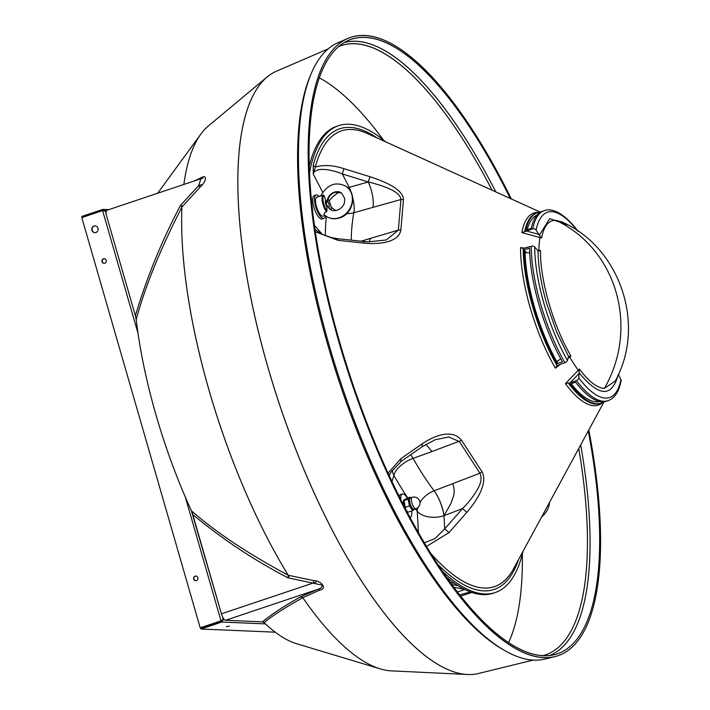 <?xml version="1.0" encoding="UTF-8"?>
<svg xmlns="http://www.w3.org/2000/svg" width="710" height="710" viewBox="0 0 710 710"><rect width="100%" height="100%" fill="white"/><g stroke="black" fill="none" stroke-linecap="round" stroke-linejoin="round"><path stroke-width="1.06" d="M95.282 225.895A3.39 3.177 -87.6 0 0 94.998 232.667M97.998 228.256A3.39 3.177 92.4 0 1 94.82 232.667A3.39 3.177 92.4 0 1 91.927 230.297A3.39 3.177 92.4 0 1 95.104 225.886A3.39 3.177 92.4 0 1 97.998 228.256M193.652 579.103A2.325 2.174 -87.6 0 0 195.632 580.727A2.325 2.174 -87.6 0 0 197.815 577.7A2.325 2.174 -87.6 0 0 195.836 576.076A2.325 2.174 -87.6 0 0 193.652 579.103M196.013 576.085A2.325 2.174 -87.6 0 0 195.809 580.727M102.045 261.715A2.325 2.174 -87.6 0 0 104.024 263.339A2.325 2.174 -87.6 0 0 106.207 260.313A2.325 2.174 -87.6 0 0 104.228 258.688A2.325 2.174 -87.6 0 0 102.045 261.715M104.397 258.706A2.325 2.174 -87.6 0 0 104.201 263.339M226.33 626.726L229.401 626.113L226.33 626.726M222.416 619.848L221.387 620.859L222.416 619.848L221.529 621.081L221.804 622.04L223.313 619.546L221.387 620.859L200.211 627.826L221.032 620.842L185.266 496.938M200.211 627.826L81.801 217.579L102.613 210.595L105.32 210.755L102.71 209.432L102.986 210.382L82.174 217.366L81.898 216.417L102.71 209.432L108.95 209.583M104.423 211.048L102.986 210.382L103.74 210.417M265.425 623.895L221.804 622.04L200.992 629.016L275.258 632.193M221.529 621.081L200.717 628.066L200.992 629.016M326.893 206.45L326.964 211.003L326.449 211.802C324.213 212.831 323.529 213.87 324.408 214.917L326.316 216.399A17.972 15.629 122.8 0 1 324.408 214.917M322.171 195.427L324.062 195.498L325.908 201.196M322.233 195.401L316.82 197.22A9.984 3.328 71.5 0 0 316.269 205.864A9.984 3.328 71.5 0 0 321.71 215.831A9.984 3.328 71.5 0 0 323.165 216.151L325.082 215.512M326.449 211.802A9.984 3.328 -108.5 0 1 322.393 201.826A9.984 3.328 -108.5 0 1 323.307 195.046M324.062 195.498A9.319 3.106 71.5 0 0 323.263 201.8A9.319 3.106 71.5 0 0 326.964 211.003M328.135 198.906A9.319 3.106 -108.5 0 1 331.304 210.062M412.102 497.346L410.318 497.95A5.991 1.997 71.5 0 0 410.699 505.272A5.991 1.997 71.5 0 0 414.125 509.301L415.909 508.706A5.991 5.991 0 0 0 419.557 500.781A5.991 5.991 0 0 0 412.102 497.346A5.991 1.997 71.5 0 0 412.483 504.668A5.991 1.997 71.5 0 0 415.909 508.706M405.428 508.502L403.954 499.84L409.918 497.151L410.948 497.737A6.301 2.103 71.5 0 0 409.892 497.87A6.301 2.103 71.5 0 0 410.62 505.36A6.301 2.103 71.5 0 0 414.551 509.381A6.301 2.103 71.5 0 0 414.746 509.097L414.755 509.097M409.918 497.151L408.064 499.148L409.475 505.928L412.741 510.703L414.596 508.697L414.542 509.407M403.741 500.177A6.301 2.103 71.5 0 0 403.697 500.275A6.301 2.103 71.5 0 0 404.274 506.274M406.555 510.659A6.301 2.103 71.5 0 0 407.442 511.448L406.493 510.534M412.741 510.703L408.436 512.016M408.064 499.148L403.901 500.55L403.954 499.84M409.475 505.928L405.312 507.33M325.402 215.76A12.31 4.109 -108.5 0 1 323.911 218.36A12.31 4.109 -108.5 0 1 315.604 206.415A12.31 4.109 -108.5 0 1 316.074 195.01A12.31 4.109 -108.5 0 1 319.101 196.457M323.911 218.36L322.127 218.955A12.31 4.109 -108.5 0 1 313.82 207.018A12.31 4.109 -108.5 0 1 314.29 195.614L316.074 195.01M400.795 499.432A12.31 4.109 -108.5 0 1 402.357 493.947A12.31 4.109 -108.5 0 1 402.916 493.876A12.31 4.109 -108.5 0 1 407.318 498.021M399.251 496.352A12.31 4.109 -108.5 0 1 400.573 494.55L402.357 493.947M411.693 511.058A12.31 4.109 -108.5 0 1 410.194 517.297A12.31 4.109 -108.5 0 1 410.096 517.324L410.194 517.297M328.774 203.734A3.328 1.109 71.5 0 0 327.106 201.019A3.328 1.109 71.5 0 0 326.671 204.445A3.328 1.109 71.5 0 0 329.085 206.921A3.328 1.109 71.5 0 0 328.774 203.734M326.866 206.876A3.994 1.331 -108.5 0 1 325.863 204.72A3.994 1.331 -108.5 0 1 325.686 200.61M329.085 206.921L328.765 207.684A3.994 1.331 -108.5 0 1 328.712 207.79M460.861 596.08L471.884 592.433M454.578 583.354L450.575 582.555M522.338 554.066A315.799 105.417 -108.5 0 1 508.653 642.479A315.799 105.417 -108.5 0 0 522.338 554.066A315.799 105.417 -108.5 0 1 508.653 642.479A315.799 105.417 -108.5 0 0 522.338 554.066M578.765 448.454A321.31 107.254 -108.5 0 1 542.893 655.649A321.31 107.254 -108.5 0 0 578.765 448.454A321.31 107.254 -108.5 0 1 542.893 655.649A321.31 107.254 -108.5 0 0 578.765 448.454M580.709 444.868A323.263 107.911 -108.5 0 1 549.673 655.49A323.263 107.911 -108.5 0 0 580.709 444.868A323.263 107.911 -108.5 0 1 549.673 655.49A323.263 107.911 -108.5 0 0 580.709 444.868M588.27 430.917A324.079 108.177 -108.5 0 1 554.537 654.638A324.079 108.177 -108.5 0 1 339.513 341.643A324.079 108.177 -108.5 0 1 348.424 40.381A324.079 108.177 -108.5 0 1 510.286 198.48A324.079 108.177 -108.5 0 0 365.117 37.426A324.079 108.177 -108.5 0 1 510.286 198.48A324.079 108.177 -108.5 0 0 348.424 40.381A324.079 108.177 -108.5 0 1 365.117 37.426A324.079 108.177 -108.5 0 0 348.424 40.381A324.079 108.177 -108.5 0 0 346.773 365.641A324.079 108.177 -108.5 0 0 543.567 655.685A324.079 108.177 -108.5 0 1 346.773 365.641A324.079 108.177 -108.5 0 1 348.424 40.381A324.079 108.177 -108.5 0 0 339.513 341.643A324.079 108.177 -108.5 0 0 554.537 654.638A324.079 108.177 -108.5 0 1 543.567 655.685A324.079 108.177 -108.5 0 0 554.537 654.638A324.079 108.177 -108.5 0 0 588.27 430.917A324.079 108.177 -108.5 0 1 554.537 654.638A324.079 108.177 -108.5 0 0 588.27 430.917M193.333 181.272L200.699 178.032C207.471 173.497 206.814 181.37 199.918 187.298L181.929 207.045A289.813 96.746 -108.5 0 0 208.98 390.038A289.813 96.746 -108.5 0 0 289.032 576.6A289.813 96.746 -108.5 0 1 208.98 390.038A289.813 96.746 -108.5 0 1 181.991 205.74A289.813 96.746 -108.5 0 0 288.207 575.251L313.421 580.549C322.083 580.78 327.39 588.918 319.642 590.125L302.806 597.722C285.482 607.29 272.587 615.606 264.111 622.661L262.496 621.845L225.62 620.274A6.656 2.219 -108.5 0 1 221.422 613.822L192.153 512.398A237.903 79.413 -108.5 0 1 136.009 317.876L106.731 216.452A6.656 2.219 -108.5 0 1 106.97 210.249A6.656 2.219 -108.5 0 0 106.731 216.452A6.656 2.219 -108.5 0 1 106.97 210.249A6.656 2.219 -108.5 0 0 106.731 216.452L135.388 315.737C146.837 277.37 161.853 240.61 180.438 205.447L198.685 185.603L200.939 178.716L106.97 210.249L203.078 177.997M267.705 366.582A317.76 106.074 -108.5 0 1 267.093 76.999A317.76 106.074 -108.5 0 1 276.447 71.195L328.1 48.928L276.447 71.195A317.76 106.074 -108.5 0 0 267.093 76.999A317.76 106.074 -108.5 0 1 276.447 71.195A317.76 106.074 -108.5 0 0 267.093 76.999A317.76 106.074 -108.5 0 0 279.74 405.135A317.76 106.074 -108.5 0 0 467.579 674.491A317.76 106.074 -108.5 0 1 267.705 366.582A317.76 106.074 -108.5 0 1 267.093 76.999A317.76 106.074 -108.5 0 0 279.74 405.135A317.76 106.074 -108.5 0 0 467.579 674.491A317.76 106.074 -108.5 0 1 267.705 366.582M183.872 184.44A289.813 96.746 -108.5 0 1 200.859 134.101A289.813 96.746 -108.5 0 1 208.429 125.918L267.093 76.999L208.429 125.918A289.813 96.746 -108.5 0 0 200.859 134.101A289.813 96.746 -108.5 0 1 208.429 125.918A289.813 96.746 -108.5 0 0 200.859 134.101A289.813 96.746 -108.5 0 0 183.872 184.44A289.813 96.746 -108.5 0 1 200.859 134.101A289.813 96.746 -108.5 0 0 183.872 184.44M328.011 345.619A323.245 107.902 -108.5 0 1 310.155 76.068L311.104 73.822A325.198 108.55 -108.5 0 1 338.013 42.698L347.776 38.491A326.085 108.852 -108.5 0 1 511.315 198.951A326.085 108.852 -108.5 0 0 364.558 35.518A326.085 108.852 -108.5 0 1 511.315 198.951A326.085 108.852 -108.5 0 0 347.776 38.491A326.085 108.852 -108.5 0 1 364.558 35.518A326.085 108.852 -108.5 0 0 347.776 38.491A326.085 108.852 -108.5 0 0 338.803 341.616A326.085 108.852 -108.5 0 1 347.776 38.491A326.085 108.852 -108.5 0 0 346.107 365.756A326.085 108.852 -108.5 0 0 544.117 657.593A326.085 108.852 -108.5 0 1 346.107 365.756A326.085 108.852 -108.5 0 1 347.776 38.491L338.013 42.698A325.198 108.55 -108.5 0 0 311.104 73.822A325.198 108.55 -108.5 0 1 338.013 42.698A325.198 108.55 -108.5 0 0 311.104 73.822A325.198 108.55 -108.5 0 0 329.067 344.998A325.198 108.55 -108.5 0 1 311.104 73.822A325.198 108.55 -108.5 0 0 341.377 384.456A325.198 108.55 -108.5 0 0 504.588 650.484A325.198 108.55 -108.5 0 1 329.067 344.998A325.198 108.55 -108.5 0 0 504.588 650.484A325.198 108.55 -108.5 0 1 341.377 384.456A325.198 108.55 -108.5 0 1 311.104 73.822L310.155 76.068A323.245 107.902 -108.5 0 0 340.25 384.838A323.245 107.902 -108.5 0 0 502.485 649.259A323.245 107.902 -108.5 0 1 328.011 345.619A323.245 107.902 -108.5 0 1 310.155 76.068A323.245 107.902 -108.5 0 0 340.25 384.838A323.245 107.902 -108.5 0 0 502.485 649.259A323.245 107.902 -108.5 0 1 328.011 345.619M470.197 591.829L468.946 592.353M264.111 622.661A237.903 79.413 -108.5 0 0 296.576 643.704A237.903 79.413 -108.5 0 1 263.295 621.88L225.62 620.274A6.656 2.219 -108.5 0 1 221.422 613.822L191.398 510.765A237.903 79.413 -108.5 0 1 136.009 317.876A237.903 79.413 -108.5 0 0 192.153 512.398A237.903 79.413 -108.5 0 1 155.943 414.791A237.903 79.413 -108.5 0 1 136.187 319.482L135.388 315.737M301.972 596.515A289.813 96.746 -108.5 0 0 380.303 668.9L296.576 643.704A237.903 79.413 -108.5 0 1 263.295 621.88A237.903 79.413 -108.5 0 0 296.576 643.704L380.303 668.9A289.813 96.746 -108.5 0 0 391.272 670.861A289.813 96.746 -108.5 0 1 380.303 668.9A289.813 96.746 -108.5 0 0 391.272 670.861A289.813 96.746 -108.5 0 0 391.458 670.87A289.813 96.746 -108.5 0 1 391.272 670.861A289.813 96.746 -108.5 0 1 380.303 668.9A289.813 96.746 -108.5 0 1 301.972 596.515A289.813 96.746 -108.5 0 0 380.303 668.9A289.813 96.746 -108.5 0 1 302.806 597.722M588.812 429.923A326.085 108.852 -108.5 0 1 555.149 656.546A326.085 108.852 -108.5 0 1 338.803 341.616A326.085 108.852 -108.5 0 0 555.149 656.546A326.085 108.852 -108.5 0 1 544.117 657.593A326.085 108.852 -108.5 0 0 555.149 656.546A326.085 108.852 -108.5 0 0 588.812 429.923A326.085 108.852 -108.5 0 1 555.149 656.546A326.085 108.852 -108.5 0 0 588.812 429.923M544.827 659.075A325.198 108.55 -108.5 0 1 504.588 650.484A325.198 108.55 -108.5 0 0 533.822 660.122A325.198 108.55 -108.5 0 1 504.588 650.484A325.198 108.55 -108.5 0 0 544.827 659.075A325.198 108.55 -108.5 0 1 533.822 660.122A325.198 108.55 -108.5 0 0 544.827 659.075L555.149 656.546L544.827 659.075M478.54 673.479A317.76 106.074 -108.5 0 1 467.579 674.491A317.76 106.074 -108.5 0 0 467.784 674.5A317.76 106.074 -108.5 0 1 467.579 674.491A317.76 106.074 -108.5 0 0 478.54 673.479A317.76 106.074 -108.5 0 1 467.784 674.5A317.76 106.074 -108.5 0 0 478.54 673.479L533.166 660.087L478.54 673.479M344.039 42.636A323.263 107.911 -108.5 0 1 495.828 191.913A323.263 107.911 -108.5 0 0 356.083 41.304A323.263 107.911 -108.5 0 1 495.828 191.913A323.263 107.911 -108.5 0 0 344.039 42.636A323.263 107.911 -108.5 0 1 356.083 41.304A323.263 107.911 -108.5 0 0 344.039 42.636M338.528 46.603A321.31 107.254 -108.5 0 1 492.119 190.227A321.31 107.254 -108.5 0 0 354.876 43.754A321.31 107.254 -108.5 0 1 492.119 190.227A321.31 107.254 -108.5 0 0 338.528 46.603A321.31 107.254 -108.5 0 1 354.876 43.754A321.31 107.254 -108.5 0 0 338.528 46.603M319.163 77.754A315.799 105.417 -108.5 0 1 383.409 140.021A315.799 105.417 -108.5 0 0 319.163 77.754A315.799 105.417 -108.5 0 1 383.409 140.021A315.799 105.417 -108.5 0 0 319.163 77.754M191.398 510.765C219.674 535.473 253.239 556.418 288.207 575.251M262.496 621.845C271.344 614.452 283.964 606.154 300.357 596.95L317.565 589.415C320.583 588.59 322.171 587.17 322.34 585.147L287.914 577.789C254.1 560.208 222.39 539.121 192.765 514.537M300.357 596.95L302.593 597.5M320.37 588.475L225.62 620.274L320.37 588.475L225.62 620.274L263.295 621.88L225.62 620.274L317.565 589.415A3.328 2.432 -113.5 0 1 319.642 590.125M316.181 582.022L221.422 613.822A6.656 2.219 -108.5 0 0 225.62 620.274A6.656 2.219 -108.5 0 1 221.422 613.822L313.376 582.963A3.328 1.171 101.1 0 0 313.421 580.549M288.295 575.508L287.914 577.789M470.419 591.909L459.858 594.811M452.021 584.525L458.19 585.75M181.929 207.045C163.078 243.947 146.464 281.772 136.187 319.482M221.422 613.822L192.153 512.398L221.422 613.822M180.438 205.447L181.893 206.841M201.489 184.662L198.685 185.603A3.328 0.799 -137 0 1 199.918 187.298M199.936 179.053A3.328 2.432 66.5 0 0 200.699 178.032M470.286 591.962L469.132 592.309L470.286 591.962M289.032 576.6A289.813 96.746 -108.5 0 1 181.991 205.74M570.095 382.814L576.467 380.587A2.662 1.784 -37.1 0 0 578.792 377.915L579.049 373.504L570.095 382.814L565.435 383.622L579.431 369.058C588.723 381.51 597.03 387.962 604.334 388.414L615.295 381.03C646.97 322.979 618.49 246.352 561.921 221.973L555.815 220.313C548.599 220.135 543.869 226.037 541.606 238.001L521.85 232.605L532.686 228.904A100.216 33.459 -108.5 0 1 544.508 210.586L542.839 211.118A100.252 33.468 71.5 0 0 531.213 228.451L525.817 230.164A100.358 33.503 -108.5 0 1 537.452 212.814A100.358 33.503 -108.5 0 1 540.257 212.299M385.557 141.787A246.228 82.191 71.5 0 0 338.546 125.688L336.762 126.291A246.228 82.191 71.5 0 0 309.143 166.735M338.546 125.688A246.228 82.191 71.5 0 0 309.409 173.524M531.222 246.263A2.662 1.766 -0.2 0 1 534.692 246.982A97.696 32.616 71.5 0 0 543.913 303.401A97.696 32.616 71.5 0 0 567.441 360.44A2.662 1.26 150.5 0 1 564.823 362.659A100.216 33.459 -108.5 0 1 540.683 304.146A100.216 33.459 -108.5 0 1 531.222 246.263L522.835 248.553M560.536 364.141L555.397 368.179L557.022 365.65A100.376 33.503 71.5 0 1 532.704 306.8A100.376 33.503 71.5 0 1 523.234 248.589L520.59 247.568L525.018 248.26M388.13 473.091L400.919 458.633L422.264 443.75C433.987 435.78 452.385 428.441 461.615 440.369L482.046 471.813C488.214 483.634 476.321 501.145 466.825 512.336L448.986 532.606L444.744 528.835L443.99 515.691A19.96 6.026 69 0 0 434.112 490.779L452.758 483.634C456.255 494.71 452.403 497.364 451.214 502.937L443.99 515.691A19.96 11.919 -3.3 0 1 443.901 515.717A19.96 11.919 -3.3 0 1 417.24 511.333A203.939 68.08 -108.5 0 1 415.412 508.875M567.441 360.44L568.586 356.589L556.667 332.031L546.629 303.401C541.029 283.787 538.171 266.25 538.047 250.781L534.692 246.982M539.005 304.705A100.252 33.468 71.5 0 0 562.391 361.887L557.03 363.742A100.358 33.503 -108.5 0 1 533.618 306.498A100.358 33.503 -108.5 0 1 524.158 249.858L529.562 248.118A100.252 33.468 71.5 0 0 539.005 304.705M564.823 362.659L557.146 365.543M525.089 252.591L526.225 252.769L525.054 251.225A98.362 32.837 71.5 0 0 534.328 306.534A98.362 32.837 71.5 0 0 557.155 362.411L557.448 360.928A95.761 31.968 71.5 0 0 557.59 361.186L560.705 358.79M557.448 360.928L556.667 361.541M524.158 249.858L526.225 252.52A95.761 31.968 71.5 0 0 526.225 252.769M526.225 252.52L529.713 253.035M446.989 577.558A246.228 82.191 71.5 0 0 493.415 593.161L495.198 592.557A246.228 82.191 71.5 0 0 522.986 551.359M443.111 571.976A246.228 82.191 71.5 0 0 495.198 592.557M540.443 212.192L367.523 133.587A240.37 80.239 71.5 0 0 351.752 129.486A240.37 80.239 71.5 0 0 315.329 167.072L313.243 173.977L313.181 165.403L315.329 167.072C323.44 164.605 332.981 165.137 343.933 168.66L369.954 176.71C384.119 181.334 403.245 189.224 403.449 199.51L400.884 229.969C398.709 242.678 378.678 244.559 364.363 243.148L337.907 240.326L315.24 231.7M579.431 369.058L579.041 371.099L578.286 370.256A89.211 29.776 -108.5 0 1 569.651 356.97L568.044 358.239M537.452 250.195L538.899 250.417A89.211 29.776 -108.5 0 1 539.982 237.548L540.212 236.581L541.606 238.001M448.986 532.606L426.648 546.372M424.473 542.751L434.999 538.579L444.744 528.835L462.583 508.555L466.825 512.336M443.99 515.691L462.583 508.555C468.591 502.458 473.224 496.601 476.472 490.983C481.016 483.883 482.17 477.963 479.942 473.206L482.046 471.813M422.148 446.333L422.264 443.75M452.758 483.634L479.942 473.206L459.405 441.611L448.791 436.952L435.177 439.747M400.804 461.207L400.919 458.633M314.903 229.41L322.384 234.371L331.721 237.699L337.401 238.667L337.907 240.326M337.401 238.667L363.848 241.489L364.363 243.148M363.848 241.489L368.49 241.835L386.258 239.989L398.363 230.12L400.884 229.969M369.218 241.861L370.398 238.418L398.363 230.12L400.937 199.51C400.2 191.105 382.504 185.496 368.321 181.973L369.954 176.71M322.668 192.25L313.243 173.977C315.258 166.806 330.381 169.087 342.309 173.923L349.214 187.334L368.321 181.973L342.309 173.923L343.933 168.66M540.541 250.683L538.996 251.029L538.899 250.417L540.541 250.683C539.884 279.66 553.401 326.369 570.929 355.967L569.651 356.97A1.997 0.532 -128.2 0 1 569.34 356.18L570.929 355.967M544.508 210.586C548.981 208.811 560.811 208.607 578.011 231.14A2.662 1.784 142.9 0 1 578.109 231.3M577.549 230.919A97.696 32.616 71.5 0 0 536.112 230.049L539.351 235.205L549.709 218.644L567.814 224.972M536.112 230.049A2.662 2.165 -168.7 0 0 532.686 228.904M578.792 377.915A97.696 32.616 71.5 0 0 620.939 379.717L618.33 374.347C612.126 397.662 599.027 397.103 579.032 372.67L579.049 373.504M620.939 379.717A2.662 2.165 11.3 0 1 621.117 380.924L619.732 386.346C617.478 393.722 613.662 398.479 608.266 400.617A100.216 33.459 -108.5 0 1 576.467 380.587M425.956 444.247L431.911 451.56L413.06 458.376A184.005 61.424 71.5 0 0 434.112 490.779A19.96 5.964 -110.8 0 1 443.901 515.717M361.062 241.187L370.398 238.418M368.321 181.973C372.386 191.753 373.948 200.211 373.007 207.347L353.855 212.725A184.005 61.424 71.5 0 0 351.237 240.14M603.846 401.807A100.358 33.503 -108.5 0 1 601.299 403.094A100.358 33.503 -108.5 0 1 570.236 384.066L575.588 382.193A100.252 33.468 71.5 0 0 606.615 401.203L608.266 400.617M537.062 215.086A98.362 32.837 71.5 0 0 527.148 229.738M557.59 361.186L557.03 363.742M571.151 383.746A98.362 32.837 71.5 0 0 599.622 401.523M539.351 235.205L540.212 236.581M538.996 251.029L538.047 250.781L538.996 251.029M568.586 356.589L569.34 356.18L568.586 356.589M579.041 371.099L579.032 372.67M222.461 616.599L223.313 619.546L224.404 619.59M106.411 210.799L105.32 210.755L106.172 213.701M137.988 333.132L102.613 210.595M549.504 502.431A17.972 14.395 133.1 0 1 541.677 516.88M327.079 201.001A9.984 8.68 122.8 0 1 334.339 192.153A9.984 8.68 122.8 0 1 341.457 192.907L334.925 192.286C330.594 194.025 328.073 197.3 327.363 202.119M326.316 216.399C330.443 218.928 334.916 219.417 339.717 217.881C353.225 214.092 357.627 193.111 345.788 186.197L345.788 186.197A17.972 15.629 122.8 0 1 351.991 202.98A17.972 15.629 122.8 0 1 339.131 217.757A17.972 15.629 122.8 0 1 326.316 216.399A203.939 68.08 -108.5 0 0 325.366 235.693M341.457 192.907L344.705 198.454L344.527 201.853C344.403 206.504 336.735 213.311 330.638 209.69A9.984 8.68 122.8 0 1 328.224 207.196M464.846 589.495L457.604 591.927L464.846 589.495M454.063 587.276L464.589 589.362M555.815 220.313A116.458 108.887 92.4 0 1 604.334 388.414M555.397 368.179A101.308 33.814 -108.5 0 1 530.148 307.536A101.308 33.814 -108.5 0 1 520.59 247.568M602.559 402.561A101.308 33.814 -108.5 0 1 593.933 405.703A101.308 33.814 -108.5 0 1 565.435 383.622M431.431 554.146A240.37 80.239 71.5 0 0 484.113 588.049A240.37 80.239 71.5 0 0 513.552 568.781L604.059 401.789M521.85 232.605A101.308 33.814 -108.5 0 1 538.153 212.441A101.308 33.814 -108.5 0 1 538.784 212.476M518.575 559.507A242.918 81.091 -108.5 0 1 438.31 564.849M418.438 532.402L417.24 511.333A19.96 13.33 142.9 0 1 417.711 507.73M407.709 497.887A203.939 68.08 -108.5 0 1 393.908 475.416L392.018 481.433M314.29 225.088L322.216 234.291M313.181 165.403A242.918 81.091 -108.5 0 1 377.125 137.953M431.911 451.56L461.615 440.369M373.007 207.347L400.937 199.51L403.449 199.51M526.261 230.945L538.899 234.389M410.735 454.711A19.96 5.76 -109.9 0 1 413.06 458.376A19.96 9.496 150.4 0 0 393.908 475.416A19.96 17.093 17.4 0 1 392.222 470.331M329.236 201.107A19.96 7.863 152.7 0 1 339.282 192.002M347.856 187.813A19.96 7.863 152.7 0 1 349.214 187.334A19.96 6.239 -105.7 0 1 351.21 192.454M537.452 212.814L536.538 213.098A100.376 33.503 71.5 0 0 524.663 231.629M568.399 383.16A100.376 33.503 71.5 0 0 600.403 403.413L601.299 403.094M419.974 502.458A19.96 13.33 142.9 0 1 434.112 490.779M330.984 206.734A19.96 16.241 -168.8 0 0 336.078 210.604M346.764 213.55A19.96 16.241 -168.8 0 0 353.855 212.725A19.96 6.239 -105.7 0 0 352.604 197.211M222.514 619.999L221.866 620.416M549.93 501.65L540.816 518.469M330.638 209.69L328.446 207.373M345.788 186.197C335.608 181.227 327.221 184.547 320.636 196.155M157.647 193.244L200.859 134.101L157.647 193.244M502.485 649.259L504.588 650.484L502.485 649.259M391.272 670.861L467.579 674.491L391.272 670.861M389.222 475.452L391.033 472.115L401.398 461.216L422.752 446.341L435.399 439.659"/></g></svg>
